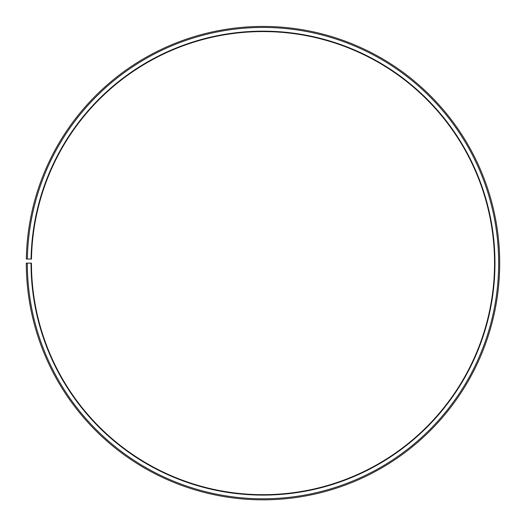 <?xml version="1.0" encoding="UTF-8"?>
<svg xmlns="http://www.w3.org/2000/svg" width="526" height="526" viewBox="0 0 526 526"><rect width="100%" height="100%" fill="white"/><g stroke="black" fill="none" stroke-linecap="round" stroke-linejoin="round"><path stroke-width="0.39" stroke-dasharray="2.63 1.97" d="M31.067 259.081A231.966 231.966 0 0 1 265.025 31.172A231.966 231.966 0 0 1 494.966 263.131A231.966 231.966 0 0 1 263 495.097A231.966 231.966 0 0 1 31.034 263.131L31.448 263.131A231.552 231.552 0 0 0 263 494.683A231.552 231.552 0 0 0 494.552 263.131A231.552 231.552 0 0 0 265.019 31.586A231.552 231.552 0 0 0 31.481 259.088L26.333 258.996A236.7 236.7 0 0 1 265.065 26.438A236.7 236.7 0 0 1 499.7 263.131A236.7 236.7 0 0 1 263 499.832A236.7 236.7 0 0 1 26.3 263.131L27.332 263.131A235.668 235.668 0 0 0 263 498.799A235.668 235.668 0 0 0 498.668 263.131A235.668 235.668 0 0 0 265.058 27.464A235.668 235.668 0 0 0 27.365 259.016M31.034 263.131L27.332 263.131"/><path stroke-width="0.79" d="M494.552 263.131A231.552 231.552 0 0 0 265.019 31.586A231.552 231.552 0 0 0 31.481 259.088L31.067 259.081A231.966 231.966 0 0 1 265.025 31.172A231.966 231.966 0 0 1 494.966 263.131A231.966 231.966 0 0 1 263 495.097A231.966 231.966 0 0 1 31.034 263.131L31.448 263.131A231.552 231.552 0 0 0 263 494.683A231.552 231.552 0 0 0 494.552 263.131M27.365 259.016L26.333 258.996A236.7 236.7 0 0 1 265.065 26.438A236.7 236.7 0 0 1 499.7 263.131A236.7 236.7 0 0 1 263 499.832A236.7 236.7 0 0 1 26.3 263.131L27.332 263.131A235.668 235.668 0 0 0 263 498.799A235.668 235.668 0 0 0 498.668 263.131A235.668 235.668 0 0 0 265.058 27.464A235.668 235.668 0 0 0 27.365 259.016L31.067 259.081M27.332 263.131L31.034 263.131"/></g></svg>

